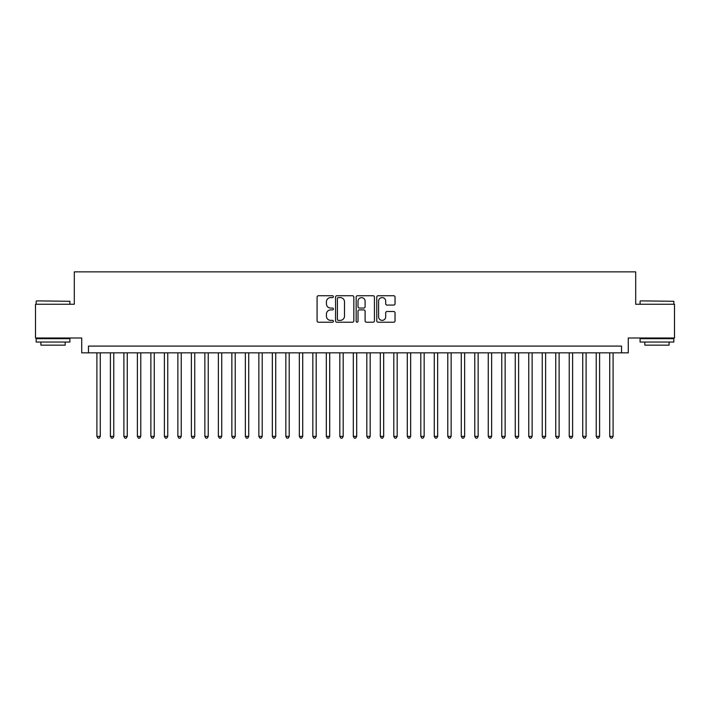 <?xml version="1.0" encoding="UTF-8"?>
<svg xmlns="http://www.w3.org/2000/svg" width="710" height="710" viewBox="0 0 710 710"><rect width="100%" height="100%" fill="white"/><g stroke="black" fill="none" stroke-linecap="round" stroke-linejoin="round"><path stroke-width="1.06" d="M333.407 296.665A0.923 0.923 0 0 0 332.484 295.733L318.408 295.733A1.322 1.322 0 0 0 317.086 297.055L317.086 320.902A1.322 1.322 0 0 0 318.408 322.225L332.484 322.225A0.923 0.923 0 0 0 333.407 321.302A0.923 0.923 0 0 0 332.484 320.37L330.656 320.37A4.242 4.242 0 0 1 326.423 316.136L326.423 314.148A4.242 4.242 0 0 1 330.656 309.906L332.484 309.906A0.923 0.923 0 0 0 333.407 308.983A0.923 0.923 0 0 0 332.484 308.051L330.656 308.051A4.242 4.242 0 0 1 326.423 303.818L326.423 301.83A4.242 4.242 0 0 1 330.656 297.588L332.484 297.588A0.923 0.923 0 0 0 333.407 296.665M393.713 305.069A1.322 1.322 0 0 0 395.035 303.747L395.035 297.055A1.322 1.322 0 0 0 393.713 295.733L378.084 295.733A1.322 1.322 0 0 0 376.761 297.055L376.761 320.902A1.322 1.322 0 0 0 378.084 322.225L393.713 322.225A1.322 1.322 0 0 0 395.035 320.902L395.035 312.826A1.322 1.322 0 0 0 393.713 311.495L387.021 311.495A1.322 1.322 0 0 0 385.699 312.826L385.699 316.829A3.541 3.541 0 0 1 382.158 320.37A3.541 3.541 0 0 1 378.608 316.829L378.608 301.129A3.541 3.541 0 0 1 382.158 297.588A3.541 3.541 0 0 1 385.699 301.129L385.699 303.747A1.322 1.322 0 0 0 387.021 305.069L393.713 305.069M621.534 352.843L628.279 352.843L628.279 337.995L674.5 337.995L674.5 304.262L635.698 304.262L635.698 271.868L74.301 271.868L74.301 304.262L35.5 304.262L35.5 337.995L81.721 337.995L81.721 352.843L621.534 352.843L621.534 346.089L88.466 346.089L88.466 352.843M353.837 297.055A1.322 1.322 0 0 0 352.515 295.733L336.886 295.733A1.322 1.322 0 0 0 335.564 297.055L335.564 320.902A1.322 1.322 0 0 0 336.886 322.225L352.515 322.225A1.322 1.322 0 0 0 353.837 320.902L353.837 297.055M357.485 295.733L373.114 295.733A1.322 1.322 0 0 1 374.436 297.055L374.436 320.902A1.322 1.322 0 0 1 373.114 322.225L366.422 322.225A1.322 1.322 0 0 1 365.1 320.902L365.1 311.237A1.322 1.322 0 0 0 363.777 309.906L359.34 309.906A1.322 1.322 0 0 0 358.017 311.237L358.017 321.302A0.923 0.923 0 0 1 357.086 322.225A0.923 0.923 0 0 1 356.163 321.302L356.163 297.055A1.322 1.322 0 0 1 357.485 295.733M338.342 297.588A0.923 0.923 0 0 0 337.419 298.519L337.419 319.447A0.923 0.923 0 0 0 338.342 320.37L340.267 320.37A4.242 4.242 0 0 0 344.501 316.136L344.501 301.83A4.242 4.242 0 0 0 340.267 297.588L338.342 297.588M365.1 301.2A3.541 3.541 0 0 0 361.559 297.659A3.541 3.541 0 0 0 358.017 301.2L358.017 306.729A1.322 1.322 0 0 0 359.34 308.051L363.777 308.051A1.322 1.322 0 0 0 365.1 306.729L365.1 301.2M96.906 352.843L96.906 436.375L100.279 436.375L100.279 352.843M100.279 436.375L99.267 438.132L97.918 438.132L96.906 436.375M36.583 300.88L69.917 301.288L36.583 300.88M53.046 342.042L36.174 342.042L36.174 338.67L69.917 338.67L69.917 342.042L53.046 342.042M65.187 342.042L65.187 345.149L40.896 345.149L40.896 342.042M640.491 300.88L673.825 301.288L640.491 300.88M656.954 342.042L640.083 342.042L640.083 338.67L673.825 338.67L673.825 342.042L656.954 342.042M669.104 342.042L669.104 345.149L644.813 345.149L644.813 342.042M110.396 352.843L110.396 436.375L113.769 436.375L113.769 352.843M113.769 436.375L112.757 438.132L111.408 438.132L110.396 436.375M123.895 352.843L123.895 436.375L127.267 436.375L127.267 352.843M127.267 436.375L126.256 438.132L124.907 438.132L123.895 436.375M137.385 352.843L137.385 436.375L140.766 436.375L140.766 352.843M140.766 436.375L139.755 438.132L138.406 438.132L137.385 436.375M150.884 352.843L150.884 436.375L154.256 436.375L154.256 352.843M154.256 436.375L153.245 438.132L151.896 438.132L150.884 436.375M164.383 352.843L164.383 436.375L167.755 436.375L167.755 352.843M167.755 436.375L166.743 438.132L165.394 438.132L164.383 436.375M177.873 352.843L177.873 436.375L181.245 436.375L181.245 352.843M181.245 436.375L180.233 438.132L178.885 438.132L177.873 436.375M191.372 352.843L191.372 436.375L194.744 436.375L194.744 352.843M194.744 436.375L193.732 438.132L192.383 438.132L191.372 436.375M204.862 352.843L204.862 436.375L208.243 436.375L208.243 352.843M208.243 436.375L207.231 438.132L205.873 438.132L204.862 436.375M218.36 352.843L218.36 436.375L221.733 436.375L221.733 352.843M221.733 436.375L220.721 438.132L219.372 438.132L218.36 436.375M231.859 352.843L231.859 436.375L235.232 436.375L235.232 352.843M235.232 436.375L234.22 438.132L232.871 438.132L231.859 436.375M245.349 352.843L245.349 436.375L248.722 436.375L248.722 352.843M248.722 436.375L247.71 438.132L246.361 438.132L245.349 436.375M258.848 352.843L258.848 436.375L262.221 436.375L262.221 352.843M262.221 436.375L261.209 438.132L259.86 438.132L258.848 436.375M272.338 352.843L272.338 436.375L275.72 436.375L275.72 352.843M275.72 436.375L274.699 438.132L273.35 438.132L272.338 436.375M285.837 352.843L285.837 436.375L289.21 436.375L289.21 352.843M289.21 436.375L288.198 438.132L286.849 438.132L285.837 436.375M299.336 352.843L299.336 436.375L302.708 436.375L302.708 352.843M302.708 436.375L301.697 438.132L300.348 438.132L299.336 436.375M312.826 352.843L312.826 436.375L316.198 436.375L316.198 352.843M316.198 436.375L315.187 438.132L313.838 438.132L312.826 436.375M326.325 352.843L326.325 436.375L329.697 436.375L329.697 352.843M329.697 436.375L328.686 438.132L327.337 438.132L326.325 436.375M339.815 352.843L339.815 436.375L343.187 436.375L343.187 352.843M343.187 436.375L342.176 438.132L340.827 438.132L339.815 436.375M353.314 352.843L353.314 436.375L356.686 436.375L356.686 352.843M356.686 436.375L355.674 438.132L354.325 438.132L353.314 436.375M366.813 352.843L366.813 436.375L370.185 436.375L370.185 352.843M370.185 436.375L369.173 438.132L367.824 438.132L366.813 436.375M380.303 352.843L380.303 436.375L383.675 436.375L383.675 352.843M383.675 436.375L382.663 438.132L381.314 438.132L380.303 436.375M393.802 352.843L393.802 436.375L397.174 436.375L397.174 352.843M397.174 436.375L396.162 438.132L394.813 438.132L393.802 436.375M407.291 352.843L407.291 436.375L410.664 436.375L410.664 352.843M410.664 436.375L409.652 438.132L408.303 438.132L407.291 436.375M420.79 352.843L420.79 436.375L424.163 436.375L424.163 352.843M424.163 436.375L423.151 438.132L421.802 438.132L420.79 436.375M434.28 352.843L434.28 436.375L437.662 436.375L437.662 352.843M437.662 436.375L436.65 438.132L435.301 438.132L434.28 436.375M447.779 352.843L447.779 436.375L451.152 436.375L451.152 352.843M451.152 436.375L450.14 438.132L448.791 438.132L447.779 436.375M461.278 352.843L461.278 436.375L464.651 436.375L464.651 352.843M464.651 436.375L463.639 438.132L462.29 438.132L461.278 436.375M474.768 352.843L474.768 436.375L478.141 436.375L478.141 352.843M478.141 436.375L477.129 438.132L475.78 438.132L474.768 436.375M488.267 352.843L488.267 436.375L491.639 436.375L491.639 352.843M491.639 436.375L490.628 438.132L489.279 438.132L488.267 436.375M501.757 352.843L501.757 436.375L505.138 436.375L505.138 352.843M505.138 436.375L504.127 438.132L502.769 438.132L501.757 436.375M515.256 352.843L515.256 436.375L518.628 436.375L518.628 352.843M518.628 436.375L517.617 438.132L516.268 438.132L515.256 436.375M528.755 352.843L528.755 436.375L532.127 436.375L532.127 352.843M532.127 436.375L531.115 438.132L529.766 438.132L528.755 436.375M542.245 352.843L542.245 436.375L545.617 436.375L545.617 352.843M545.617 436.375L544.606 438.132L543.256 438.132L542.245 436.375M555.744 352.843L555.744 436.375L559.116 436.375L559.116 352.843M559.116 436.375L558.104 438.132L556.755 438.132L555.744 436.375M569.234 352.843L569.234 436.375L572.615 436.375L572.615 352.843M572.615 436.375L571.594 438.132L570.245 438.132L569.234 436.375M582.732 352.843L582.732 436.375L586.105 436.375L586.105 352.843M586.105 436.375L585.093 438.132L583.744 438.132L582.732 436.375M596.231 352.843L596.231 436.375L599.604 436.375L599.604 352.843M599.604 436.375L598.592 438.132L597.243 438.132L596.231 436.375M609.721 352.843L609.721 436.375L613.094 436.375L613.094 352.843M613.094 436.375L612.082 438.132L610.733 438.132L609.721 436.375M36.174 304.262L36.174 301.288M43.869 338.67L43.869 337.995M62.223 338.67L62.223 337.995M69.917 304.262L69.917 301.288M640.083 304.262L640.083 301.288M647.777 338.67L647.777 337.995M666.131 338.67L666.131 337.995M673.825 304.262L673.825 301.288"/></g></svg>
